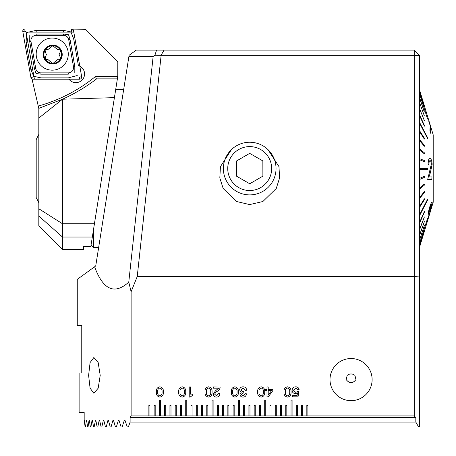 <?xml version="1.0" encoding="UTF-8"?>
<svg xmlns="http://www.w3.org/2000/svg" width="456" height="456" viewBox="0 0 456 456"><rect width="100%" height="100%" fill="white"/><g stroke="black" fill="none" stroke-linecap="round" stroke-linejoin="round"><path stroke-width="0.68" d="M231.448 149.591L220.442 166.617L219.815 177.937L223.166 188.482L236.539 201.512L249.706 204.584L262.873 201.512L276.245 188.482L279.591 177.937L278.969 166.617L267.957 149.591M372.124 379.597A21.061 21.061 0 0 1 351.063 400.659A21.061 21.061 0 0 1 330.002 379.597A21.061 21.061 0 0 1 351.063 358.536A21.061 21.061 0 0 1 372.124 379.597M346.172 379.597C349.438 383.684 352.699 383.684 355.948 379.597L354.939 375.385C352.345 373.487 349.758 373.487 347.181 375.385L346.172 379.597M88.612 375.385L90.083 388.193L93.868 393.289L98.177 388.21L100.212 375.385L98.177 362.56L93.868 357.481L90.088 362.571L88.612 375.385M77.263 325.63L81.761 325.63L81.761 373.014L81.761 325.63L77.263 325.63L77.263 279.385L95.726 265.973L129.094 55.296L136.253 50.092L414.247 50.092L414.247 55.279L161.145 55.279L137.239 276.501L414.247 276.501L414.247 55.279L419.509 55.358L419.509 426.97L418.631 426.97L415.826 422.108L415.826 417.508L130.114 417.508L130.114 422.108L415.826 422.108M84.178 420.13L84.178 412.503L79.116 412.503L79.116 373.014L81.761 373.014M284.002 391.955C283.757 389.076 284.932 387.372 287.525 386.83C290.107 387.378 291.27 389.088 291.025 391.955C291.276 394.828 290.107 396.543 287.525 397.096C284.926 396.549 283.752 394.833 284.002 391.955M257.674 391.955C257.429 389.076 258.603 387.372 261.197 386.83C263.779 387.378 264.947 389.088 264.697 391.955C264.947 394.828 263.779 396.543 261.197 397.096C258.598 396.549 257.423 394.833 257.674 391.955M231.352 391.955C231.101 389.076 232.275 387.372 234.868 386.83C237.451 387.378 238.619 389.088 238.368 391.955C238.619 394.828 237.456 396.543 234.868 397.096C232.275 396.549 231.101 394.833 231.352 391.955M205.023 391.955C204.778 389.076 205.947 387.372 208.546 386.83C211.128 387.378 212.291 389.088 212.046 391.955C212.296 394.828 211.128 396.543 208.546 397.096C205.947 396.549 204.772 394.833 205.023 391.955M178.695 391.955C178.45 389.076 179.624 387.372 182.218 386.83C184.8 387.378 185.962 389.088 185.717 391.955C185.968 394.828 184.8 396.543 182.218 397.096C179.618 396.549 178.444 394.833 178.695 391.955M415.826 417.508L414.247 415.929L307.885 415.929L307.885 405.395L306.831 405.395L306.831 415.929L302.619 415.929L302.619 405.395L301.564 405.395L301.564 415.929L297.352 415.929L297.352 405.395L296.303 405.395L296.303 415.929L292.091 415.929L292.091 400.129L291.036 400.129L291.036 415.929L286.824 415.929L286.824 405.395L285.769 405.395L285.769 415.929L281.557 415.929L281.557 405.395L280.508 405.395L280.508 415.929L276.296 415.929L276.296 405.395L275.242 405.395L275.242 415.929L271.029 415.929L271.029 405.395L269.975 405.395L269.975 415.929L265.762 415.929L265.762 400.129L264.708 400.129L264.708 415.929L260.496 415.929L260.496 405.395L259.447 405.395L259.447 415.929L255.235 415.929L255.235 405.395L254.18 405.395L254.18 415.929L249.968 415.929L249.968 405.395L248.913 405.395L248.913 415.929L244.701 415.929L244.701 405.395L243.646 405.395L243.646 415.929L239.434 415.929L239.434 400.129L238.385 400.129L238.385 415.929L234.173 415.929L234.173 405.395L233.119 405.395L233.119 415.929L228.906 415.929L228.906 405.395L227.852 405.395L227.852 415.929L223.639 415.929L223.639 405.395L222.585 405.395L222.585 415.929L218.373 415.929L218.373 405.395L217.324 405.395L217.324 415.929L213.112 415.929L213.112 400.129L212.057 400.129L212.057 415.929L207.845 415.929L207.845 405.395L206.79 405.395L206.79 415.929L202.578 415.929L202.578 405.395L201.523 405.395L201.523 415.929L197.311 415.929L197.311 405.395L196.262 405.395L196.262 415.929L192.05 415.929L192.05 405.395L190.996 405.395L190.996 415.929L186.783 415.929L186.783 400.129L185.729 400.129L185.729 415.929L181.516 415.929L181.516 405.395L180.462 405.395L180.462 415.929L176.25 415.929L176.25 405.395L175.201 405.395L175.201 415.929L170.989 415.929L170.989 405.395L169.934 405.395L169.934 415.929L165.722 415.929L165.722 405.395L164.667 405.395L164.667 415.929L160.455 415.929L160.455 400.129L159.4 400.129L159.4 415.929L155.188 415.929L155.188 405.395L154.139 405.395L154.139 415.929L149.927 415.929L149.927 405.395L148.873 405.395L148.873 415.929L131.117 415.929L131.117 291.737L128.769 282.121C114.502 295.003 103.113 289.891 94.603 266.788M414.247 415.929L414.247 276.501L419.509 276.963M137.239 276.501L131.117 291.737M156.351 391.955C156.106 389.076 157.28 387.372 159.874 386.83C162.456 387.378 163.618 389.088 163.373 391.955C163.624 394.828 162.456 396.543 159.874 397.096C157.274 396.549 156.1 394.833 156.351 391.955M189.229 397.096L189.229 386.967L190.443 386.967L190.443 394.121L192.734 394.121L192.734 395.204L190.135 397.096L189.229 397.096M213.26 388.181L213.26 386.967L220.145 387.053C219.991 389.15 218.914 390.627 216.902 391.482L216.064 391.955L214.611 394.104L216.577 395.876L218.521 393.448L219.872 393.625C219.803 395.797 218.692 396.948 216.543 397.096C214.548 397.045 213.454 396.042 213.26 394.092L215.397 390.912L218.618 388.181L213.26 388.181M243.213 386.83C245.368 386.962 246.496 388.107 246.605 390.268L245.254 390.342L243.076 388.05L240.933 389.971L243.054 391.693L243.778 391.664L243.772 392.787L241.338 394.315L243.082 395.876L244.986 393.716L246.337 393.79C246.268 395.837 245.225 396.937 243.208 397.096C241.281 397.136 240.204 396.241 239.987 394.4L241.19 392.377L239.582 389.96C239.833 387.879 241.042 386.836 243.213 386.83M266.994 389.395L266.994 386.967L268.208 386.967L268.208 389.395L272.796 389.395L272.796 390.684L268.327 396.823L266.994 396.823L266.994 390.615L265.643 390.615L265.643 389.395L266.994 389.395M292.102 390.313C292.273 388.102 293.47 386.945 295.699 386.83C297.625 386.865 298.765 387.805 299.125 389.658L297.774 389.658L295.733 388.05L293.453 390.205L295.722 392.371L297.66 391.476L298.851 391.476L298.03 396.823L292.627 396.823L292.627 395.608L297.055 395.608L297.466 392.901L295.522 393.585C293.407 393.499 292.262 392.411 292.102 390.313M84.314 420.506L85.107 426.97L85.494 426.97L86.349 420.506L86.657 420.506L87.575 426.97L88.019 426.97L89 420.506L89.353 420.506L90.396 426.97L90.904 426.97L92.009 420.506L92.414 420.506L93.583 426.97L94.153 426.97L95.395 420.506L95.846 420.506L97.151 426.97L97.784 426.97L99.157 420.506L99.653 420.506L101.101 426.97L101.796 426.97L103.318 420.506L103.865 420.506L105.456 426.97L106.219 426.97L107.89 420.506L108.488 420.506L110.227 426.97L111.064 426.97L112.888 420.506L113.544 420.506L115.442 426.97L116.354 426.97L118.338 420.506L119.05 420.506L121.119 426.97L122.111 426.97L124.266 420.506L125.041 420.506L127.281 426.97L128.358 426.97L130.114 422.108M86.349 420.506L86.657 420.506L86.349 420.506M89 420.506L89.353 420.506L89 420.506M92.009 420.506L92.414 420.506L92.009 420.506M95.395 420.506L95.846 420.506L95.395 420.506M99.157 420.506L99.653 420.506L99.157 420.506M103.318 420.506L103.865 420.506L103.318 420.506M107.89 420.506L108.488 420.506L107.89 420.506M112.888 420.506L113.544 420.506L112.888 420.506M118.338 420.506L119.05 420.506L118.338 420.506M124.266 420.506L125.041 420.506L124.266 420.506M131.117 415.929L130.114 417.508M306.831 415.929L307.885 415.929M301.564 415.929L302.619 415.929M296.303 415.929L297.352 415.929M291.036 415.929L292.091 415.929M285.769 415.929L286.824 415.929M280.508 415.929L281.557 415.929M275.242 415.929L276.296 415.929M269.975 415.929L271.029 415.929M264.708 415.929L265.762 415.929M259.447 415.929L260.496 415.929M254.18 415.929L255.235 415.929M248.913 415.929L249.968 415.929M243.646 415.929L244.701 415.929M238.385 415.929L239.434 415.929M233.119 415.929L234.173 415.929M227.852 415.929L228.906 415.929M222.585 415.929L223.639 415.929M217.324 415.929L218.373 415.929M212.057 415.929L213.112 415.929M206.79 415.929L207.845 415.929M201.523 415.929L202.578 415.929M196.262 415.929L197.311 415.929M190.996 415.929L192.05 415.929M185.729 415.929L186.783 415.929M180.462 415.929L181.516 415.929M175.201 415.929L176.25 415.929M169.934 415.929L170.989 415.929M164.667 415.929L165.722 415.929M159.4 415.929L160.455 415.929M154.139 415.929L155.188 415.929M148.873 415.929L149.927 415.929M85.494 426.97L87.575 426.97M106.219 426.97L110.227 426.97M111.064 426.97L115.442 426.97M116.354 426.97L121.119 426.97M122.111 426.97L127.281 426.97M128.358 426.97L418.631 426.97M88.019 426.97L90.396 426.97M90.904 426.97L93.583 426.97M94.153 426.97L97.151 426.97M97.784 426.97L101.101 426.97M101.796 426.97L105.456 426.97M128.769 282.121L153.148 56.487L128.905 56.487M161.145 55.279L154.926 55.25L153.148 56.487M161.088 55.25L164.063 50.092M414.247 50.092L419.509 55.358M154.926 55.25L156.55 50.092M159.862 395.876C161.589 395.318 162.313 394.012 162.022 391.955C162.307 389.903 161.589 388.597 159.862 388.05C158.129 388.592 157.411 389.897 157.702 391.955C157.405 394.018 158.129 395.323 159.862 395.876M182.206 395.876C183.933 395.318 184.657 394.012 184.366 391.955C184.651 389.903 183.933 388.597 182.206 388.05C180.473 388.592 179.755 389.897 180.046 391.955C179.749 394.018 180.473 395.323 182.206 395.876M208.535 395.876C210.262 395.318 210.98 394.012 210.695 391.955C210.98 389.903 210.262 388.597 208.535 388.05C206.802 388.592 206.078 389.897 206.374 391.955C206.078 394.018 206.796 395.323 208.535 395.876M234.857 395.876C236.59 395.318 237.308 394.012 237.017 391.955C237.308 389.903 236.584 388.597 234.857 388.05C233.124 388.592 232.406 389.897 232.697 391.955C232.406 394.018 233.124 395.323 234.857 395.876M261.185 395.876C262.912 395.318 263.636 394.012 263.346 391.955C263.631 389.903 262.912 388.597 261.185 388.05C259.453 388.592 258.734 389.897 259.025 391.955C258.734 394.018 259.453 395.323 261.185 395.876M268.208 395.135L271.531 390.615L268.208 390.615L268.208 395.135M287.514 395.876C289.241 395.318 289.959 394.012 289.674 391.955C289.959 389.903 289.241 388.597 287.514 388.05C285.781 388.592 285.057 389.897 285.353 391.955C285.057 394.018 285.781 395.323 287.514 395.876M68.964 79.184A8.687 8.681 -90 0 0 84.571 73.94A8.687 8.681 -90 0 0 79.806 66.188A8.687 8.681 -90 0 1 75.884 82.627A8.687 8.681 -90 0 1 68.964 79.184M103.176 168.56L114.41 97.63L62.512 99.214L38.828 108.363L38.828 225.954L62.523 249.649L62.523 99.226M38.828 118.064L62.512 99.214C74.402 93.833 85.608 87.176 96.13 79.258L96.347 78.865L95.538 76.42L117.768 76.42L117.808 61.805L85.95 29.691L73.177 29.874M38.828 108.608L32.005 78.951M38.828 216.058L62.523 237.034L92.329 237.034L90.841 246.451L83.585 246.451L83.585 249.649L62.523 249.649M92.329 237.034L117.386 78.865L96.347 78.865L96.13 79.258M117.768 76.42L117.386 78.865M73.279 29.691L73.365 30.176M32.245 79.053L31.886 79.053M73.712 32.131L27.668 32.131L26.362 33.681L34.36 79.053M52.229 38.047A16.057 16.051 -90 0 0 36.184 54.11A16.057 16.051 -90 0 0 52.229 70.167A16.057 16.051 -90 0 0 68.28 54.11A16.057 16.051 -90 0 0 52.229 38.047M35.733 68.514A5.267 5.261 -90 0 0 40.915 72.863L68.303 72.863A5.267 5.261 -90 0 0 73.484 66.684L68.725 39.7A5.267 5.261 -90 0 0 63.544 35.351L36.161 35.351A5.267 5.261 -90 0 0 30.979 41.53L35.733 68.514L34.462 68.742L36.018 73.496L40.943 74.18L40.915 72.863M30.894 77.446A2.103 2.103 -90 0 0 32.969 79.184L79.589 79.184A2.103 2.103 -90 0 0 81.664 76.711L73.564 30.774A2.103 2.103 -90 0 0 71.495 29.03L24.875 29.03A2.103 2.103 -90 0 0 22.8 31.504L30.894 77.446L33.009 77.075L32.969 79.184M27.206 32.678L24.915 31.139L24.875 29.03M28.483 32.131L36.189 30.347L63.572 30.347L70.891 31.926L71.535 31.139L71.495 29.03M70.891 31.926L73.678 38.834L78.432 65.818M77.235 75.536L68.326 77.868L40.943 77.868L33.687 76.289L33.009 77.075M33.687 76.289L30.837 69.38L26.083 42.397L26.511 34.519M26.784 32.678L26.858 33.094M29.782 35.209L29.708 41.758L30.979 41.53M74.807 73.006L74.807 66.456L70.047 39.472L68.537 34.719L63.572 34.035L63.544 35.351M60.277 49.955A8.818 8.812 -90 0 0 52.753 45.725L48.045 49.47L47.156 49.339L45.115 50.154L45.44 52.315L46.426 54.566L45.446 56.812L45.247 59.172A8.818 8.812 -90 0 0 52.457 63.361L53.084 63.361A8.818 8.812 -90 0 0 60.226 59.229L60.54 58.681A8.818 8.812 -90 0 0 60.5 50.342L58.374 49.333L57.484 49.465L52.753 45.725A8.818 8.812 -90 0 0 45.024 58.784M60.54 58.681L60.642 58.089L59.132 54.549L60.637 51.021L60.5 50.342M58.881 49.254L58.374 49.333M52.753 45.07A9.479 9.473 -90 0 0 43.286 54.549A9.479 9.473 -90 0 0 52.753 64.022A9.479 9.473 -90 0 0 62.227 54.549A9.479 9.473 -90 0 0 52.753 45.07M58.887 59.85L57.502 59.651L53.084 63.361L52.457 63.361L48.062 59.656L45.247 59.172M58.379 59.776L60.226 59.229M46.654 59.861L47.167 59.787M47.156 49.339L46.649 49.265M38.828 202.743L36.195 197.522L36.195 139.604L38.828 134.383M268.704 157.542A21.968 21.968 0 0 0 238.682 149.562A21.968 21.968 0 0 0 230.702 179.584A21.968 21.968 0 0 0 260.724 187.564A21.968 21.968 0 0 0 268.704 157.542M272.477 155.353A26.328 26.328 0 0 0 236.493 145.789A26.328 26.328 0 0 0 226.928 181.773A26.328 26.328 0 0 0 262.912 191.338A26.328 26.328 0 0 0 272.477 155.353M249.671 153.364L236.527 160.991L236.556 176.187L249.734 183.762L262.884 176.136L262.85 160.934L249.671 153.364M98.644 247.54L93.588 247.54L93.588 229.106M419.566 215.671L427.568 200.059L427.568 199.209L419.566 214.822L419.509 215.671M419.566 247.18L424.371 231.352L419.509 247.18M419.566 247.123L424.371 231.295M419.566 246.075L424.371 230.348L419.509 246.075M419.566 245.881L424.371 230.348M419.566 243.743L427.568 218.333L419.509 243.743M419.566 243.424L427.568 218.333M419.566 240.226L424.371 225.446L419.509 240.226M419.566 239.782L424.371 225.446M419.566 235.575L424.371 221.627L419.509 235.575M419.566 235.017L424.371 221.627M419.566 229.875L424.371 216.97L419.509 229.875M419.566 229.208L424.371 216.97M419.566 223.201L424.371 212.314L424.371 211.55L419.509 223.201M419.566 222.437L424.371 211.55M419.566 93.697L427.568 119.01L419.509 93.697M419.566 122.282L419.566 123.143L427.568 138.476L427.568 137.621L419.509 122.282M419.566 168.549L419.566 169.603L427.568 169.432L427.568 168.378L419.509 168.549L427.568 168.378M428.104 215.044L429.928 207.6C430.732 205.183 431.228 204.26 431.422 204.829L429.712 211.561L431.119 208.58L428.184 217.825L429.797 213.493L431.912 206.066L431.137 207.52L432.242 202.264C431.866 201.506 431.051 203.074 429.786 206.973C428.725 210.541 428.167 213.231 428.104 215.044L428.053 215.044C428.11 213.26 428.668 210.569 429.734 206.973C430.988 203.091 431.809 201.523 432.191 202.264M428.133 217.825L431.108 208.392M429.791 211.972L431.308 204.601M431.279 208.586L433.2 202.259L433.2 134.862L430.795 126.945M430.19 124.972L419.566 90.071M424.371 106.938L419.566 91.439M427.568 119.01L419.566 94.027M424.314 112.034L419.509 97.789L424.314 112.034M424.371 115.944L419.566 102.663M424.371 120.68L419.566 108.579M424.371 126.175L419.509 115.442L424.371 126.175L424.371 125.406L419.566 114.667L419.566 115.442M427.568 138.476L419.566 123.143M424.314 139.074L419.509 131.556L424.314 139.074M424.371 146.273L419.509 140.556L424.371 146.273L424.371 145.293L419.566 139.576L419.566 140.556M424.371 153.826L419.509 149.995L424.371 153.826L424.371 152.806L419.566 148.975L419.566 149.995M424.371 161.606L419.509 159.731L424.371 161.606L424.371 160.563L419.566 158.688L419.566 159.731M419.509 178.416L424.371 176.335L419.509 178.416M419.566 188.129L424.314 184.099L419.566 188.129L419.566 189.143L424.371 185.119L424.371 184.099M419.566 197.528L424.371 191.617L419.566 197.528L419.566 198.508L424.371 192.597L424.371 191.617M419.566 206.477L424.371 198.776L419.566 206.477L419.566 207.394L424.371 199.694L424.371 198.776M419.566 214.822L427.568 199.209M429.974 160.615C430.675 160.66 431.125 161.851 431.319 164.194L427.7 179.425L431.37 164.194C431.182 161.863 430.732 160.666 430.025 160.615C429.284 160.751 428.931 162.148 428.971 164.81L428.167 164.565C428.195 160.586 428.777 158.563 429.911 158.506C431.062 158.494 431.815 160.404 432.163 164.234L430.322 172.921L428.948 176.945L431.992 176.882L431.809 179.333L427.751 179.425M429.911 158.506L429.854 158.506C428.725 158.551 428.15 160.575 428.116 164.565L428.971 164.81M431.992 176.882L428.897 176.945M428.697 120.977L430.173 125.662L429.905 130.826L430.663 133.26L429.962 130.826L430.225 125.662L428.697 120.977L430.72 126.637L430.715 133.26M419.566 178.416L419.566 179.459L424.371 177.378L424.371 176.335M424.371 139.074L424.371 138.151L419.509 130.633M419.566 130.633L419.566 131.556M424.371 112.034L419.509 97.333M419.566 97.333L419.566 97.789M419.537 89.94L424.371 105.769M432.242 202.264L432.014 201.951M38.828 208.768L62.523 223.782L94.432 223.782M38.418 106.014A155.325 155.234 -90 0 0 95.538 76.42M79.589 79.184L79.629 77.075L81.664 76.711M71.535 31.139L73.564 30.774M24.915 31.139L22.8 31.504M29.708 41.758L34.462 68.742M63.572 34.035L36.189 34.035L36.161 35.351M70.047 39.472L68.725 39.7M74.807 66.456L73.484 66.684M40.943 74.18L68.326 74.18L68.303 72.863M30.837 69.38L32.598 69.073M26.083 42.397L27.845 42.089M36.189 30.347L36.206 32.131M63.572 30.347L63.589 32.131M123.661 89.581L115.687 89.581M91.069 245.02L93.588 247.54M429.364 214.867L424.354 231.352"/></g></svg>

